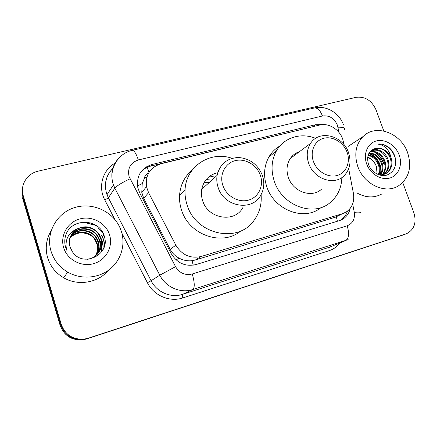 <?xml version="1.0" encoding="UTF-8"?>
<svg xmlns="http://www.w3.org/2000/svg" width="437" height="437" viewBox="0 0 437 437"><rect width="100%" height="100%" fill="white"/><g stroke="black" fill="none" stroke-linecap="round" stroke-linejoin="round"><path stroke-width="0.66" d="M344.066 144.751L342.706 139.048C339.412 129.336 328.553 122.666 319.693 125.026L160.936 163.777C150.082 167.371 145.264 175.008 146.482 186.675L148.569 192.657L175.849 245.19C181.961 255.093 190.417 258.857 201.217 256.47L342.526 213.698L346.437 211.874C352.326 207.564 354.653 201.386 353.413 193.34L348.682 168.748M148.635 172.992C146.16 173.948 144.745 175.74 144.385 178.362L142.227 183.556L141.779 192.406L143.724 198.316L170.195 249.363C172.282 253.22 175.281 256.169 179.197 258.201C183.343 260.354 187.626 261.189 192.051 260.709L195.35 260.01L336.315 216.916L337.446 221.231M184.846 190.445L185.102 189.385M322.55 124.6L315.53 124.714L151.989 164.498C140.987 168.196 136.262 175.931 137.819 187.708L139.709 192.87L171.151 253.515C177.154 263.254 185.474 266.925 196.115 264.538L339.494 220.603L342.99 219.019C346.76 216.599 349.158 213.059 350.195 208.4M140.495 172.484C143.199 169.256 146.63 167.12 150.787 166.071L315.569 126.031M402.745 182.502L413.905 212.863C416.712 222.723 414.243 229.676 406.497 233.735L88.252 338.216L83.904 339.167C72.717 339.669 65.162 334.737 61.246 324.38L23.199 195.552C19.867 185.08 27.16 173.456 38.21 171.146L356.057 97.325C365.026 96.271 371.679 100.423 376.017 109.78L383.817 131.007M406.066 233.893L87.487 338.577L83.172 339.527C72.061 340.024 64.556 335.13 60.667 324.844L22.899 196.896C21.943 193.575 21.872 190.264 22.691 186.96M82.227 222.215L89.978 223.728L82.227 222.215M100.597 230.261L102.886 232.79L100.597 230.261M372.116 150.328L373.788 151.355L372.116 150.328M374.957 152.185C379.108 155.381 382.124 159.478 383.997 164.47C382.124 159.478 379.108 155.381 374.957 152.185M347.393 211.197C346.153 215.075 343.903 218.052 340.636 220.128L340.303 220.33M98.096 226.814L89.831 222.646M404.017 234.647L87.487 338.577L83.172 339.527C72.061 340.024 64.556 335.13 60.667 324.844L22.899 196.896L23.199 195.552M403.58 234.806L86.739 338.937L82.451 339.882C71.411 340.379 63.96 335.518 60.098 325.303L22.604 198.218L22.899 196.896M357.772 166.41C353.959 154.305 355.74 144.341 363.109 136.519C375.727 123.474 400.986 132.968 407.606 152.66C412.091 167.076 409.098 178.11 398.615 185.758C385.461 194.487 363.753 184.43 357.772 166.41M347.989 146.526L354.352 142.315M399.167 154.993C402.843 164.76 398.599 175.576 389.886 178.028C381.228 180.634 370.237 174.03 366.67 163.957C362.972 153.922 367.61 143.15 376.333 140.954C385.008 138.611 395.611 145.182 399.167 154.993M375.405 148.433C368.67 150.727 366.348 155.993 368.44 164.23C371.155 172.156 380.043 177.269 386.98 175.068C394.382 171.779 397.042 165.634 394.961 156.621C393.83 153.114 391.923 150.142 389.241 147.706C385.614 144.887 381.78 143.675 377.726 144.057C384.828 145.111 389.312 149.787 391.17 158.09C392.852 164.438 391.448 169.387 386.964 172.932L386.204 173.336C390.678 169.796 392.082 164.858 390.405 158.522C387.204 150.907 382.2 147.542 375.405 148.433C382.451 147.389 387.706 150.607 391.17 158.09M385.571 173.735L386.204 173.336M378.098 174.532C381.332 175.21 384.287 174.674 386.964 172.932M383.954 174.363C387.81 170.763 388.946 166.055 387.362 160.237C383.62 151.808 378.109 148.673 370.827 150.82M382.151 175.532L383.926 174.549M384.369 174.226C388.493 170.654 389.738 165.852 388.122 159.811C385.718 151.929 376.836 147.111 370.98 150.672M382.222 174.729C385.068 171.124 385.789 166.858 384.369 161.925C381.299 154.556 376.454 151.229 369.828 151.945M382.665 174.658C385.756 171.047 386.57 166.661 385.112 161.504C381.894 153.89 376.885 150.596 370.09 151.617M380.354 174.816C382.299 171.364 382.654 167.617 381.419 163.591C378.879 157.183 374.695 153.808 368.866 153.474M380.835 174.822C382.998 171.309 383.435 167.426 382.151 163.176C379.485 156.528 375.132 153.158 369.09 153.059M378.333 174.582C379.463 171.512 379.518 168.392 378.508 165.23C376.476 159.811 373.001 156.528 368.096 155.375M378.857 174.674C380.179 171.484 380.299 168.201 379.229 164.82C377.071 159.15 373.417 155.829 368.265 154.856M367.648 157.522C371.745 159.123 374.646 162.1 376.355 166.442C374.717 161.854 371.838 158.74 367.703 157.107M376.355 166.442L377.12 174.101M382.113 193.815C374.285 198.196 365.9 197.912 356.963 192.957M380.785 174.041C382.675 165.721 376.951 156.042 369.32 153.474M380.294 174.816C382.577 166.306 376.672 156.146 368.784 153.627M395.758 163.17C396.299 153.043 386.466 142.823 377.726 144.057M313.378 161.335C309.762 151.251 314.771 140.441 323.839 138.25C332.847 135.912 343.673 142.522 347.142 152.376C350.747 162.193 346.142 173.047 337.085 175.505C328.089 178.105 316.863 171.457 313.378 161.335M308.648 163.241C306.25 155.829 306.894 149.203 310.581 143.369C319.201 129.308 343.072 135.437 348.524 152.644C351.457 161.854 349.971 169.561 344.061 175.772C334.179 186.031 313.613 178.957 308.648 163.241M299.405 151.699C295.62 152.917 292.582 155.184 290.288 158.494C286.754 164.033 286.093 170.288 288.316 177.264C292.916 192.045 312.362 198.589 321.829 188.855M291.845 156.517L292.637 156.746M341.843 177.559C341.505 188.019 337.588 196.382 330.088 202.659C313.356 217.276 281.849 205.565 274.25 181.071C270.743 170.13 271.453 160.111 276.375 151.011C283.826 137.497 300.88 132.28 315.64 138.349M321.042 207.559C304.545 221.614 274.021 210.192 266.69 186.435C263.287 175.767 264.008 165.978 268.848 157.074C271.606 152.305 275.305 148.602 279.953 145.963M222.826 185.359C219.188 174.669 225.11 163.099 235.182 160.663C245.206 158.068 256.901 164.962 260.392 175.395C264.024 185.785 258.573 197.393 248.5 200.13C238.482 203.025 226.317 196.093 222.826 185.359M218.096 187.304C216.79 183.322 216.462 179.35 217.102 175.395C219.871 164.11 226.972 158.145 238.389 157.5C249.855 158.44 257.868 164.449 262.429 175.521C264.631 182.322 264.177 188.708 261.075 194.673C252.865 211.836 223.853 207.253 218.096 187.304M217.708 172.724C209.028 174.811 203.697 180.339 201.719 189.303C201.096 193.023 201.386 196.748 202.593 200.485C207.914 219.183 235.232 223.34 243.092 207.16M204.172 182.415L209.285 182.458M209.94 176.045L215.13 177.176M261.091 194.645C261.867 204.084 259.622 212.519 254.345 219.958C238.728 243.944 195.656 235.024 187.031 204.702C185.49 199.922 184.829 195.104 185.053 190.237C185.649 166.393 210.301 150.497 232.069 158.336M240.918 230.862C222.624 246.681 188.795 235.166 181.437 209.7C179.94 205.046 179.307 200.348 179.536 195.607C180.273 185.031 184.496 176.521 192.214 170.075M206.166 179.541L211.83 180.159M50.982 251.057C45.508 233.003 56.646 213.092 74.481 207.619C92.245 201.932 112.779 211.224 120.017 227.814L121.448 231.615C125.67 245.135 120.912 260.627 109.436 269.547C97.975 278.467 80.812 279.696 67.768 272.147C59.432 267.165 53.833 260.135 50.982 251.057M108.567 270.197C98.32 282.777 78.157 286.41 63.594 277.724C55.641 272.988 50.31 266.291 47.6 257.633C45.011 248.205 46.164 239.307 51.058 230.944M97.675 253.842C101.176 249.363 102.225 244.447 100.827 239.088L98.915 234.86C92.983 224.722 76.819 224.979 71.4 234.636M87.171 259.31C97.265 258.272 103.968 247.784 101.171 238.662L99.248 234.423C93.13 226.606 85.647 224.826 76.786 229.075C70.51 233.5 68.248 239.438 69.996 246.883L72.258 251.51C82.522 268.263 110.343 254.798 104.47 236.974C100.668 218.62 71.81 217.211 65.911 234.729C64.49 238.897 64.397 243.103 65.637 247.353L67.129 251.013L66.173 247.293C65.364 238.64 68.904 232.566 76.786 229.075M96.981 254.574C99.964 250.248 100.8 245.643 99.489 240.76L97.593 236.575C91.917 226.923 76.721 226.727 70.92 235.548M97.156 254.394C100.27 250.03 101.155 245.343 99.822 240.345L97.921 236.149C92.185 226.377 76.743 226.29 71.029 235.319M96.249 255.252C98.757 251.122 99.396 246.834 98.172 242.393L96.298 238.258C90.869 229.075 76.633 228.458 70.499 236.472M96.435 255.088C99.057 250.904 99.745 246.539 98.5 241.989L96.621 237.837C91.131 228.54 76.65 228.027 70.597 236.237M95.49 255.88C97.555 251.974 98.019 248.014 96.888 243.993L95.037 239.902C89.831 231.195 76.568 230.168 70.149 237.411M95.681 255.727C97.855 251.761 98.363 247.719 97.211 243.595L95.348 239.492C90.093 230.665 76.579 229.742 70.231 237.171M109.572 234.893C113.314 246.654 106.054 260.135 93.731 263.626C81.462 267.302 67.178 259.764 63.627 247.566C59.896 235.417 67.784 221.969 80.091 218.861C92.344 215.572 106.005 223.078 109.572 234.893M69.407 238.455C75.634 232.276 82.724 231.249 90.672 235.374M101.597 251.832C102.192 247.473 101.531 243.436 99.625 239.716M103.034 249.483C103.422 245.507 102.771 241.814 101.089 238.4M104.514 245.474C104.454 241.852 103.509 238.476 101.684 235.352L101.515 235.559C103.416 238.815 104.361 242.338 104.345 246.135M104.088 235.652L102.87 233.844L104.634 237.701M101.422 252.067C102.001 247.905 101.439 244.037 99.729 240.459M102.848 249.838C103.263 245.894 102.657 242.224 101.034 238.831M137.497 185.938L142.227 183.556M193.258 265.183L192.051 260.709M176.051 259.851L179.197 258.201M149.033 172.32L146.827 166.557M333.677 217.997L342.526 213.698M195.35 260.01L201.217 256.47M170.195 249.363L175.849 245.19M143.724 198.316L148.569 192.657M313.4 126.397L315.53 124.714M338.975 132.438L337.402 125.14C334.218 118.187 329.236 115.133 322.457 115.98L138.343 159.969C130.445 162.706 127.358 168.234 129.079 176.559L175.537 266.668C179.541 273.18 185.108 275.616 192.242 273.983L347.175 225.782C352.752 223.498 355.123 219.013 354.276 212.322L352.664 203.899M343.373 124.556C339.161 112.795 326.057 105.088 314.465 107.939C317.557 107.677 320.217 110.359 322.457 115.98M348.152 239.602L192.843 289.507C180.683 293.648 165.792 287.3 159.778 275.19L114.838 188.156L112.981 183.644C110.053 172.418 112.801 163.159 121.235 155.878M112.735 168.524C106.033 175.494 103.984 183.83 106.601 193.52L108.36 197.819L114.838 188.156C117.078 185.627 122.141 182.519 130.018 178.831M340.002 242.928C337.195 246.615 333.611 249.188 329.252 250.636L182.835 297.93C169.785 302.409 153.813 295.674 147.4 282.728L121.901 233.194M114.794 219.385L104.809 199.988C97.784 186.889 102.619 170.059 114.975 163.176M405.875 233.959L400.947 235.767M61.246 324.38L60.098 325.303M88.252 338.216L86.739 338.937M347.175 225.782C349.458 233.467 348.928 238.411 345.591 240.618L329.569 247.167C328.821 247.675 328.711 248.833 329.252 250.636M175.537 266.668L159.778 275.19L151.082 280.74C156.801 292.271 171.014 298.291 182.661 294.32L329.569 247.167M104.809 199.988L108.36 197.819L151.082 280.74L147.4 282.728M192.242 273.983C194.678 282.433 194.88 287.606 192.843 289.507L182.661 294.32C182.207 294.757 182.267 295.958 182.835 297.93M354.276 212.322C359.318 211.89 361.519 212.174 360.875 213.185M112.746 168.496C105.634 175.871 103.722 184.616 107.005 194.733L113.412 184.911L113.008 183.606C108.6 169.135 118.066 153.294 132.28 150.355C134.164 150.426 136.186 153.633 138.343 159.969M337.976 127.222C342.952 127.074 345.186 127.812 344.684 129.434M150.787 166.071L151.989 164.498M144.723 177.815L146.848 177.285M371.936 149.907L372.253 150.077M372.51 150.224L374.465 151.453M375.847 152.491C379.704 155.643 382.517 159.581 384.287 164.312M83.085 222.127L92.901 224.727M98.303 228.032L102.46 232.02M141.779 192.406L146.482 186.675M83.904 339.167L82.451 339.882M314.465 107.939L132.28 150.355M340.636 220.128L342.99 219.019M363.109 136.519L348.005 146.51M310.581 143.369L290.288 158.494M276.375 151.011L268.848 157.074M217.102 175.395L201.719 189.303M185.053 190.237L179.536 195.607M99.248 234.423L98.915 234.86M97.921 236.149L97.593 236.575M96.621 237.837L96.298 238.258M95.348 239.492L95.037 239.902M67.768 272.147L63.594 277.724"/></g></svg>
